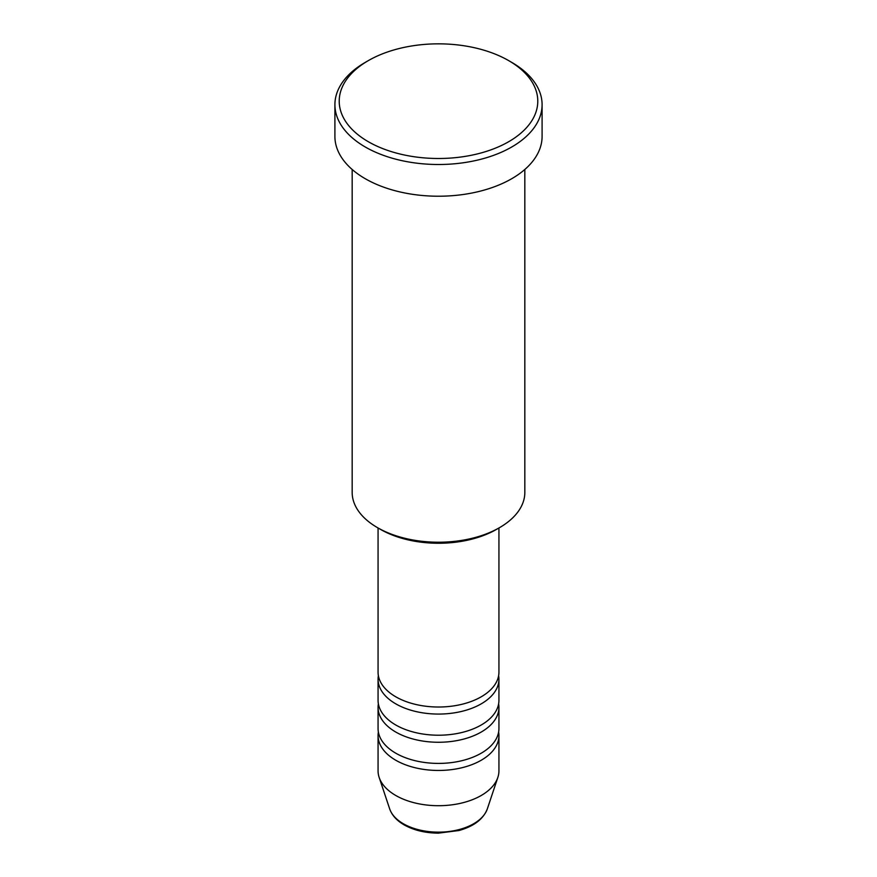 <?xml version="1.0" encoding="UTF-8"?>
<svg xmlns="http://www.w3.org/2000/svg" width="877" height="877" viewBox="0 0 877 877"><rect width="100%" height="100%" fill="white"/><g stroke="black" fill="none" stroke-linecap="round" stroke-linejoin="round"><path stroke-width="1.32" d="M378.064 527.976L378.064 672.133A60.436 34.894 0 0 0 395.768 696.798A60.436 34.894 0 0 0 461.631 704.363A60.436 34.894 0 0 0 498.936 672.133L498.936 527.976M378.382 675.652A60.436 34.894 0 0 0 378.064 679.182A60.436 34.894 0 0 0 395.768 703.847A60.436 34.894 0 0 0 461.631 711.411A60.436 34.894 0 0 0 498.936 679.182A60.436 34.894 0 0 0 498.618 675.652M378.064 679.182L378.064 700.328A60.436 34.894 0 0 0 395.768 724.994A60.436 34.894 0 0 0 461.631 732.558A60.436 34.894 0 0 0 498.936 700.328L498.936 679.182M378.382 703.847A60.436 34.894 0 0 0 378.064 707.377A60.436 34.894 0 0 0 395.768 732.043A60.436 34.894 0 0 0 461.631 739.607A60.436 34.894 0 0 0 498.936 707.377A60.436 34.894 0 0 0 498.618 703.847M378.064 707.377L378.064 728.524A60.436 34.894 0 0 0 395.768 753.19A60.436 34.894 0 0 0 461.631 760.754A60.436 34.894 0 0 0 498.936 728.524L498.936 707.377M378.382 732.043A60.436 34.894 0 0 0 378.064 735.573A60.436 34.894 0 0 0 395.768 760.238A60.436 34.894 0 0 0 461.631 767.803A60.436 34.894 0 0 0 498.936 735.573A60.436 34.894 0 0 0 498.618 732.043M499.55 527.625L496.492 529.39A82.01 47.347 180 0 1 380.508 529.39L377.45 527.625A86.33 49.846 0 0 0 499.55 527.625A86.33 49.846 0 0 0 524.83 492.381L524.83 169.48M368.296 141.701A99.276 57.323 0 0 0 508.704 141.701A99.276 57.323 0 0 0 508.704 60.634L511.751 62.399A103.596 59.811 180 0 1 542.096 104.692A103.596 59.811 180 0 1 478.14 159.954A103.596 59.811 180 0 1 365.249 146.985A103.596 59.811 180 0 1 334.904 104.692A103.596 59.811 180 0 1 365.249 62.399L368.296 60.634A99.276 57.323 0 0 0 368.296 141.701M334.904 104.692L334.904 136.417A103.596 59.811 0 0 0 365.249 178.711A103.596 59.811 0 0 0 478.14 191.668A103.596 59.811 0 0 0 542.096 136.417L542.096 104.692M378.064 735.573L378.064 770.817A60.436 34.894 0 0 0 379.16 777.428A60.436 34.894 0 0 0 395.768 795.483A60.436 34.894 0 0 0 456.204 804.176A60.436 34.894 0 0 0 497.84 777.428A60.436 34.894 0 0 0 498.936 770.817L498.936 735.573M511.751 62.399L508.704 60.634A99.276 57.323 0 0 0 368.296 60.634M352.17 169.48L352.17 492.381A86.33 49.846 0 0 0 377.45 527.625L380.508 529.39M403.343 823.744A49.726 28.711 0 0 0 453.069 830.892A49.726 28.711 0 0 0 487.327 808.89C483.326 819.151 473.865 826.353 458.956 830.519L438.412 833.15C425.235 833.04 413.801 830.289 404.133 824.873C396.766 820.62 391.953 815.292 389.673 808.89A49.726 28.711 0 0 0 403.343 823.744M487.327 808.89L497.84 777.428M389.673 808.89L379.16 777.428"/></g></svg>
